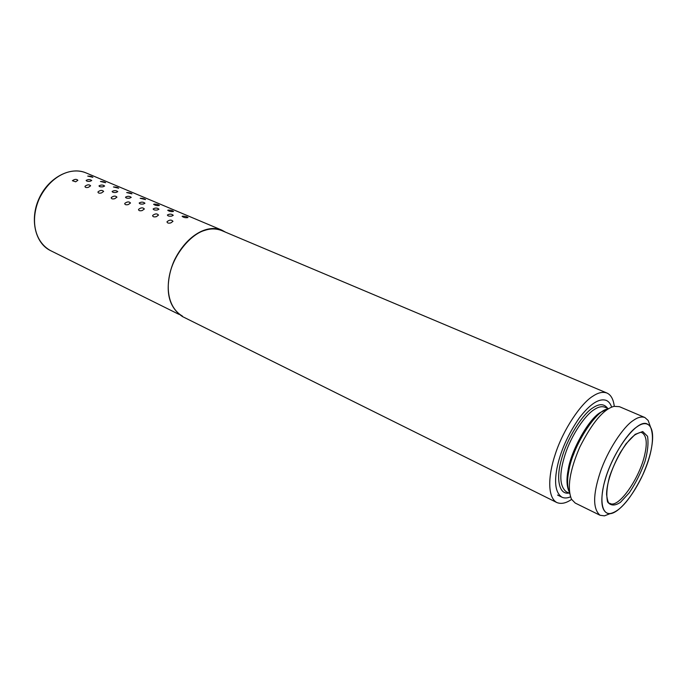 <?xml version="1.0" encoding="UTF-8"?>
<svg xmlns="http://www.w3.org/2000/svg" width="687" height="687" viewBox="0 0 687 687"><rect width="100%" height="100%" fill="white"/><g stroke="black" fill="none" stroke-linecap="round" stroke-linejoin="round"><path stroke-width="1.03" d="M570.485 496.856C567.273 498.221 564.405 498.333 561.889 497.182C555.835 493.043 554.151 483.631 556.831 468.946C560.145 451.917 567.642 434.897 579.339 417.894C590.176 403.844 599.141 398.013 606.26 400.392C608.699 401.448 610.494 403.698 611.636 407.133M650.22 426.215L648.176 420.47L644.861 417.516L619.399 406.661L614.084 406.343C603.581 409.1 592.151 422.703 579.776 447.151C569.703 470.543 566.938 487.907 571.498 499.243L575.217 503.056L600.052 515.267L604.457 515.851L610.391 513.49M607.969 409.083C596.617 409.04 572.443 446.456 568.793 471.102C566.99 480.29 567.247 487.53 569.575 492.802M644.861 417.516C641.495 416.322 637.588 417.335 633.131 420.564C623.126 426.988 607.325 450.801 600.086 472.759C592.855 494.855 592.838 509.024 600.052 515.267M636.797 426.953C642.68 422.642 647.214 422.557 650.391 426.704C654.78 437.224 652.143 453.48 642.491 475.464C631.018 498.461 620.395 511.128 610.631 513.455C601.194 515.095 599.45 498.109 605.324 479.311C611.044 458.744 626.879 433.265 636.797 426.953M182.45 216.182C185.095 216.165 186.933 216.62 187.98 217.547C185.791 217.977 183.841 217.599 182.141 216.405L182.45 216.182M182.424 316.08C167.07 307.287 163.918 283.8 174.3 260.382C186.469 235.555 207.019 224.005 221.798 230.111L225.594 232.206M90.031 181.291L91.723 180.535C90.057 179.281 88.202 179.238 86.141 180.406C86.45 181.231 87.747 181.523 90.031 181.291M102.947 186.804L104.63 186.031C102.964 184.751 101.083 184.7 98.997 185.885C99.306 186.735 100.62 187.044 102.947 186.804M116.12 192.429L117.795 191.647C116.12 190.333 114.231 190.273 112.118 191.475C112.428 192.351 113.767 192.669 116.12 192.429M129.568 198.165L131.234 197.375C129.56 196.027 127.653 195.967 125.506 197.178C125.824 198.088 127.172 198.414 129.568 198.165M143.3 204.022L144.948 203.232C143.274 201.849 141.35 201.772 139.178 203C139.495 203.936 140.869 204.279 143.3 204.022M157.323 209.999L158.955 209.209C157.28 207.783 155.339 207.697 153.132 208.942C153.45 209.913 154.85 210.265 157.323 209.999M171.638 216.113L173.261 215.306C171.587 213.855 169.629 213.751 167.388 215.014C167.714 216.019 169.131 216.379 171.638 216.113M72.393 180.715C74.703 179.058 76.532 178.921 77.854 180.295L75.664 181.806L72.393 180.715M85.094 186.211C87.429 184.52 89.276 184.382 90.615 185.799L88.434 187.319C86.356 187.8 85.205 187.542 84.99 186.538L85.094 186.211M98.061 191.81C100.422 190.084 102.277 189.956 103.643 191.415L101.461 192.944C99.349 193.433 98.181 193.159 97.966 192.128L98.061 191.81M111.294 197.53C113.673 195.769 115.553 195.64 116.936 197.152L114.763 198.689C112.608 199.187 111.423 198.904 111.208 197.839L111.294 197.53M124.811 203.369C127.207 201.566 129.104 201.446 130.504 203.008L128.34 204.554C126.142 205.061 124.94 204.76 124.725 203.661L124.811 203.369M138.602 209.329C141.015 207.491 142.939 207.38 144.364 208.985L142.2 210.548C139.968 211.055 138.74 210.746 138.525 209.604L138.602 209.329M152.694 215.417C155.133 213.537 157.074 213.434 158.517 215.091L156.361 216.663C154.077 217.178 152.832 216.852 152.626 215.675L152.694 215.417M167.087 221.643C169.543 219.72 171.51 219.617 172.978 221.334L170.823 222.906C168.504 223.438 167.233 223.095 167.018 221.875L167.087 221.643M87.73 176.087C90.229 176.121 91.938 176.533 92.874 177.298L87.73 176.087M100.457 181.471C102.964 181.497 104.699 181.909 105.643 182.708L100.457 181.471M113.432 186.958C115.966 186.984 117.709 187.405 118.671 188.221L113.432 186.958M126.674 192.566C129.225 192.583 130.994 193.013 131.964 193.846L126.674 192.566M140.182 198.285C142.759 198.294 144.545 198.732 145.541 199.591L140.182 198.285M153.982 204.125C156.576 204.125 158.379 204.571 159.393 205.447C157.263 205.86 155.348 205.49 153.639 204.357L153.982 204.125M168.066 210.093C170.685 210.085 172.506 210.531 173.536 211.433C171.381 211.854 169.449 211.484 167.74 210.316L168.066 210.093M571.584 499.397C566.045 503.253 561.107 504.292 556.762 502.506C547.599 497.431 547.719 476.684 555.319 454.081C563.246 429.315 581.382 402.848 593.139 396.013C598.3 392.578 602.903 391.581 606.947 393.033C610.983 394.87 613.431 399.293 614.272 406.3M556.762 502.506L182.407 316.544C169.612 307.828 165.464 293.392 169.981 273.228C174.532 253.211 191.475 233.915 204.872 230.343C210.66 228.402 216.302 228.488 221.807 230.609L606.947 393.033M650.881 451.153C644.629 481.527 617.939 519.578 606.741 512.94C601.735 510.072 600.567 501.587 603.255 487.487C609.034 456.52 636.763 417.438 647.463 424.102C652.908 427.211 654.05 436.228 650.881 451.153M567.66 484.292L567.84 486.533M582.645 435.077L581.228 437.593M574.349 452.338L573.267 455.198M635.2 434.33L626.097 443.716C619.236 453.798 613.723 464.756 609.567 476.598C606.81 486.851 606.14 495.284 607.557 501.914C610.64 505.89 614.951 506.018 620.481 502.283L629.292 492.768C635.767 483.064 641.005 472.613 644.99 461.415C647.747 451.608 648.605 443.235 647.549 436.305L642.731 431.548L635.2 434.33M609.781 503.262C618.171 509.453 640.078 477.714 644.861 454.09C647.377 442.857 646.458 435.738 642.113 432.724C641.34 433.471 643.582 430.234 634.96 434.819C630.872 438.091 627.746 441.08 620.352 452.484C610.073 471.145 606.527 486.01 606.595 494.631C607.506 501.115 608.57 503.992 609.781 503.262M605.874 409.778L600.481 412.415C589.008 418.563 570.888 450.672 568.14 469.985C566.432 478.676 566.638 485.597 568.733 490.758M608.502 408.748L604.964 407.228C601.803 406.077 598.188 406.884 594.135 409.658C585.058 415.094 571.189 435.549 565.126 454.528C559.046 473.661 559.416 486.061 566.225 491.746L569.669 493.421M607.712 408.404C604.234 403.716 599.339 403.501 593.044 407.743C582.67 413.746 566.655 439.045 561.451 459.397C555.938 478.04 558.729 494.975 568.896 493.051M178.869 314.32L50.409 250.549C34.384 241.523 30.048 219.617 39.348 198.526C50.391 176.207 70.598 166.52 85.969 172.875L221.798 230.111M557.552 495.052L561.889 497.182M604.457 515.851L610.631 513.455M648.176 420.47L650.391 426.704M50.409 250.549C34.994 243.129 29.567 218.981 39.107 198.406C48.459 177.735 70.289 166.065 85.969 172.875"/></g></svg>
